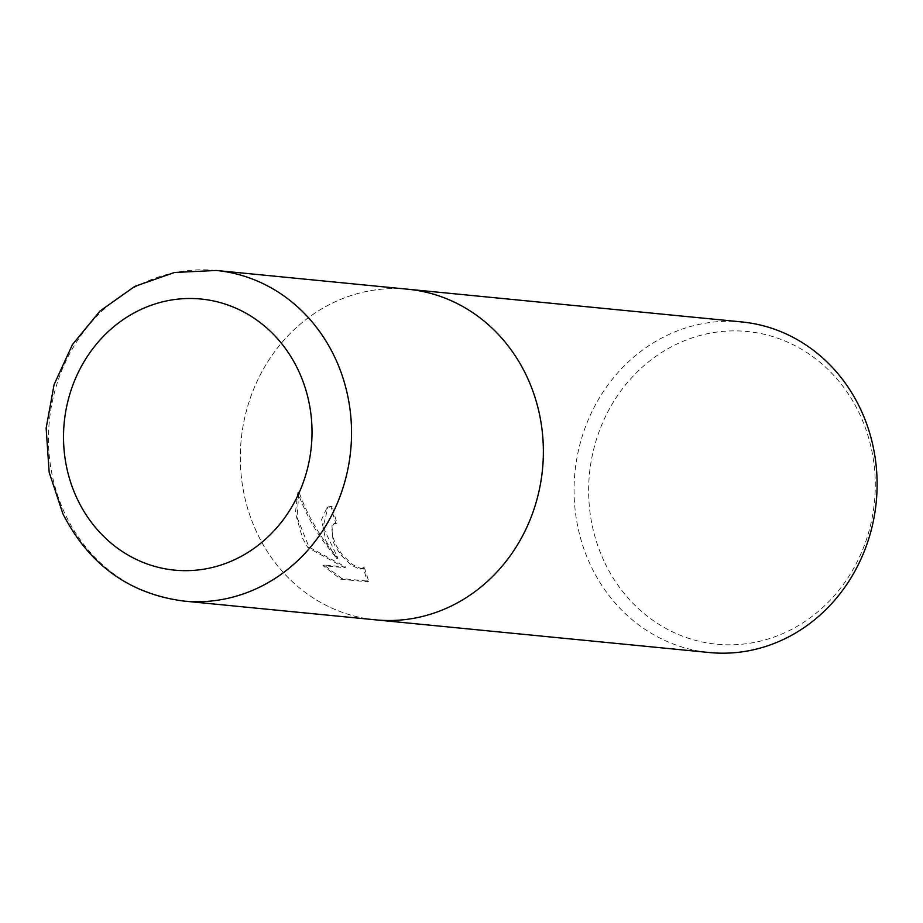 <?xml version="1.0" encoding="UTF-8"?>
<svg xmlns="http://www.w3.org/2000/svg" width="923" height="923" viewBox="0 0 923 923"><rect width="100%" height="100%" fill="white"/><g stroke="black" fill="none" stroke-linecap="round" stroke-linejoin="round"><path stroke-width="0.69" stroke-dasharray="4.62 3.46" d="M325.796 540.682L336.872 558.692L322.577 540.37C312.101 525.256 303.852 509.311 297.841 492.513L295.372 513.084L302.652 538.421L307.924 547.685L344.683 567.726L322.935 565.591L340.76 579.217L367.596 581.848L363.062 567.518L362.001 568.891L359.82 569.249L351.178 565.095L340.933 555.069L335.257 546.381L333.007 541.386L331.957 525.741L333.515 524.079L335.972 523.606A166.094 151.384 95.6 0 1 331.149 506.785L326.973 507.638L321.585 519.614L325.796 540.682M741.769 321.931A166.094 151.384 -84.4 0 0 600.388 396.232A166.094 151.384 -84.4 0 0 591.262 566.676A166.094 151.384 -84.4 0 0 709.395 652.538M407.435 289.187A166.094 151.384 -84.4 0 0 266.47 363.835A166.094 151.384 -84.4 0 0 257.517 534.002A166.094 151.384 -84.4 0 0 375.061 619.795M604.911 562.995A157.095 143.18 -84.4 0 0 798.291 625.679A157.095 143.18 -84.4 0 0 859.013 412.708A157.095 143.18 -84.4 0 0 665.633 350.036A157.095 143.18 -84.4 0 0 604.911 562.995M341.868 578.571L324.019 564.957L345.767 567.08L308.986 547.062L297.021 517.157L298.948 491.855C307.555 515.957 320.558 538.028 337.945 558.069L323.062 527.033L328.057 507.004L332.234 506.139A164.79 150.184 -84.4 0 0 337.033 522.972L334.576 523.445L333.018 525.106L331.911 529.421L332.822 536.955L336.318 545.758L341.995 554.446L352.251 564.461L360.893 568.614L363.074 568.245L364.135 566.884L368.704 581.19L341.868 578.571L340.76 579.217M337.033 522.972L335.972 523.606M337.945 558.069L336.872 558.692M298.948 491.855L297.841 492.513M308.986 547.062L307.924 547.685M345.767 567.08L344.683 567.726M324.019 564.957L322.935 565.591M368.704 581.19L367.596 581.848M364.135 566.884L363.062 567.518M332.234 506.139L331.149 506.785M408.035 289.245A166.094 151.372 -84.4 0 0 266.643 363.558A166.094 151.372 -84.4 0 0 257.529 533.99A166.094 151.372 -84.4 0 0 375.661 619.852M216.201 270.462A166.094 151.384 -84.4 0 0 74.809 344.775A166.094 151.384 -84.4 0 0 65.695 515.207A166.094 151.384 -84.4 0 0 183.827 601.069M333.515 524.079L334.576 523.445M362.001 568.891L363.074 568.256M326.973 507.638L328.057 506.992"/><path stroke-width="1.38" d="M375.061 619.795A166.094 151.384 -84.4 0 0 375.661 619.852L709.395 652.538A166.094 151.384 -84.4 0 0 850.787 578.225A166.094 151.384 -84.4 0 0 859.901 407.793A166.094 151.384 -84.4 0 0 741.769 321.931L408.024 289.245A166.094 151.384 -84.4 0 0 407.435 289.187M408.035 289.245A166.094 151.372 -84.4 0 1 526.168 375.107A166.094 151.372 -84.4 0 1 517.042 545.539A166.094 151.372 -84.4 0 1 375.661 619.852A166.094 151.384 -84.4 0 0 517.042 545.551A166.094 151.384 -84.4 0 0 526.168 375.107A166.094 151.384 -84.4 0 0 408.024 289.245L216.201 270.462L174.505 272.481L134.781 286.395L99.938 311.074L72.421 344.625L54.088 384.603L46.15 428.168L49.161 472.288L62.937 513.88C89.046 564.841 129.347 593.904 183.827 601.069L183.827 601.069A166.094 151.384 -84.4 0 0 325.219 526.756A166.094 151.384 -84.4 0 0 334.334 356.324A166.094 151.384 -84.4 0 0 216.201 270.462M297.91 369.431A136.2 124.132 -84.4 0 0 130.27 315.089A136.2 124.132 -84.4 0 0 77.624 499.712A136.2 124.132 -84.4 0 0 245.276 554.054A136.2 124.132 -84.4 0 0 297.91 369.431M375.661 619.852L183.827 601.069"/></g></svg>
